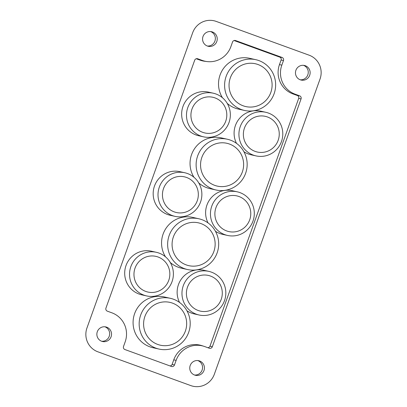 <?xml version="1.0" encoding="UTF-8"?>
<svg xmlns="http://www.w3.org/2000/svg" width="407" height="407" viewBox="0 0 407 407"><rect width="100%" height="100%" fill="white"/><g stroke="black" fill="none" stroke-linecap="round" stroke-linejoin="round"><path stroke-width="0.61" d="M172.522 303.139A21.942 21.515 102.6 0 0 144.902 316.437A21.942 21.515 102.6 0 0 157.738 344.439A21.942 21.515 102.6 0 0 185.358 331.145A21.942 21.515 102.6 0 0 172.522 303.139M155.917 348.163A26.002 25.499 -77.4 0 1 140.206 316.529A26.002 25.499 -77.4 0 1 170.37 298.316A26.002 25.499 -77.4 0 1 173.443 299.216A26.002 25.499 -77.4 0 1 189.158 330.85A26.002 25.499 -77.4 0 1 158.989 349.064A26.002 25.499 -77.4 0 1 155.917 348.163M201.002 223.596A21.942 21.515 102.6 0 0 173.382 236.894A21.942 21.515 102.6 0 0 186.218 264.896A21.942 21.515 102.6 0 0 213.838 251.602A21.942 21.515 102.6 0 0 201.002 223.596M184.396 268.62A26.002 25.499 -77.4 0 1 168.686 236.986A26.002 25.499 -77.4 0 1 198.85 218.773A26.002 25.499 -77.4 0 1 201.923 219.673A26.002 25.499 -77.4 0 1 217.638 251.307A26.002 25.499 -77.4 0 1 187.474 269.52A26.002 25.499 -77.4 0 1 184.396 268.62M257.967 64.51A21.942 21.515 102.6 0 0 230.347 77.808A21.942 21.515 102.6 0 0 243.177 105.81A21.942 21.515 102.6 0 0 270.797 92.516A21.942 21.515 102.6 0 0 257.967 64.51M241.361 109.534A26.002 25.499 -77.4 0 1 225.646 77.9A26.002 25.499 -77.4 0 1 255.815 59.687A26.002 25.499 -77.4 0 1 258.888 60.587A26.002 25.499 -77.4 0 1 274.598 92.221A26.002 25.499 -77.4 0 1 244.434 110.434A26.002 25.499 -77.4 0 1 241.361 109.534M170.37 298.316L164.296 296.952A26.002 25.499 102.6 0 0 134.127 315.166A26.002 25.499 102.6 0 0 149.842 346.805A26.002 25.499 102.6 0 0 152.915 347.7L158.989 349.064M198.85 218.773L192.776 217.409A26.002 25.499 102.6 0 0 166.254 227.945A26.002 25.499 102.6 0 0 165.501 256.837M170.279 262.479A26.002 25.499 102.6 0 0 178.322 267.257A26.002 25.499 102.6 0 0 181.395 268.157L187.474 269.52M255.815 59.687L249.735 58.323A26.002 25.499 102.6 0 0 223.214 68.859A26.002 25.499 102.6 0 0 222.461 97.751M227.238 103.393A26.002 25.499 102.6 0 0 235.282 108.17A26.002 25.499 102.6 0 0 238.354 109.071L244.434 110.434M229.487 144.053A21.942 21.515 102.6 0 0 201.862 157.351A21.942 21.515 102.6 0 0 214.698 185.353A21.942 21.515 102.6 0 0 242.318 172.059A21.942 21.515 102.6 0 0 229.487 144.053M212.881 189.077A26.002 25.499 -77.4 0 1 197.166 157.443A26.002 25.499 -77.4 0 1 227.33 139.23A26.002 25.499 -77.4 0 1 230.408 140.13A26.002 25.499 -77.4 0 1 246.118 171.764A26.002 25.499 -77.4 0 1 215.954 189.977A26.002 25.499 -77.4 0 1 212.881 189.077M227.33 139.23L221.255 137.866A26.002 25.499 102.6 0 0 194.734 148.402A26.002 25.499 102.6 0 0 193.981 177.294M198.758 182.936A26.002 25.499 102.6 0 0 206.802 187.713A26.002 25.499 102.6 0 0 209.875 188.614L215.954 189.977M215.028 97.914A18.284 17.928 102.6 0 0 192.012 108.995A18.284 17.928 102.6 0 0 202.706 132.331A18.284 17.928 102.6 0 0 225.722 121.25A18.284 17.928 102.6 0 0 215.028 97.914M200.89 136.055A22.349 21.912 -77.4 0 1 187.383 108.867A22.349 21.912 -77.4 0 1 213.309 93.213A22.349 21.912 -77.4 0 1 215.949 93.986A22.349 21.912 -77.4 0 1 229.451 121.174A22.349 21.912 -77.4 0 1 203.531 136.828A22.349 21.912 -77.4 0 1 200.89 136.055M267.47 116.977A18.284 17.928 102.6 0 0 244.454 128.057A18.284 17.928 102.6 0 0 255.148 151.394A18.284 17.928 102.6 0 0 278.164 140.313A18.284 17.928 102.6 0 0 267.47 116.977M253.327 155.118A22.349 21.912 -77.4 0 1 239.825 127.93A22.349 21.912 -77.4 0 1 265.751 112.281A22.349 21.912 -77.4 0 1 268.391 113.054A22.349 21.912 -77.4 0 1 281.893 140.242A22.349 21.912 -77.4 0 1 255.972 155.891A22.349 21.912 -77.4 0 1 253.327 155.118M238.99 196.52A18.284 17.928 102.6 0 0 215.969 207.601A18.284 17.928 102.6 0 0 226.668 230.937A18.284 17.928 102.6 0 0 249.684 219.856A18.284 17.928 102.6 0 0 238.99 196.52M224.847 234.661A22.349 21.912 -77.4 0 1 211.345 207.473A22.349 21.912 -77.4 0 1 237.271 191.824A22.349 21.912 -77.4 0 1 239.911 192.597A22.349 21.912 -77.4 0 1 253.413 219.785A22.349 21.912 -77.4 0 1 227.488 235.434A22.349 21.912 -77.4 0 1 224.847 234.661M210.511 276.063A18.284 17.928 102.6 0 0 187.49 287.144A18.284 17.928 102.6 0 0 198.184 310.48A18.284 17.928 102.6 0 0 221.205 299.399A18.284 17.928 102.6 0 0 210.511 276.063M196.367 314.204A22.349 21.912 -77.4 0 1 182.865 287.016A22.349 21.912 -77.4 0 1 208.786 271.367A22.349 21.912 -77.4 0 1 211.431 272.141A22.349 21.912 -77.4 0 1 224.934 299.328A22.349 21.912 -77.4 0 1 199.008 314.977A22.349 21.912 -77.4 0 1 196.367 314.204M158.069 257A18.284 17.928 102.6 0 0 135.053 268.081A18.284 17.928 102.6 0 0 145.747 291.417A18.284 17.928 102.6 0 0 168.763 280.337A18.284 17.928 102.6 0 0 158.069 257M143.925 295.141A22.349 21.912 -77.4 0 1 130.423 267.954A22.349 21.912 -77.4 0 1 156.349 252.299A22.349 21.912 -77.4 0 1 158.989 253.073A22.349 21.912 -77.4 0 1 172.492 280.26A22.349 21.912 -77.4 0 1 146.566 295.914A22.349 21.912 -77.4 0 1 143.925 295.141M156.349 252.299L151.511 251.216A22.349 21.912 102.6 0 0 125.59 266.87A22.349 21.912 102.6 0 0 139.092 294.058A22.349 21.912 102.6 0 0 141.733 294.831L146.566 295.914M208.786 271.367L203.953 270.284A22.349 21.912 102.6 0 0 181.746 278.536A22.349 21.912 102.6 0 0 179.548 302.447M186.95 310.8A22.349 21.912 102.6 0 0 191.534 313.12A22.349 21.912 102.6 0 0 194.175 313.894L199.008 314.977M265.751 112.281L260.918 111.197A22.349 21.912 102.6 0 0 238.706 119.444A22.349 21.912 102.6 0 0 236.508 143.361M243.91 151.714A22.349 21.912 102.6 0 0 248.494 154.034A22.349 21.912 102.6 0 0 251.134 154.808L255.972 155.891M237.271 191.824L232.433 190.741A22.349 21.912 102.6 0 0 210.226 198.992A22.349 21.912 102.6 0 0 208.028 222.904M215.43 231.257A22.349 21.912 102.6 0 0 220.014 233.577A22.349 21.912 102.6 0 0 222.654 234.351L227.488 235.434M213.309 93.213L208.476 92.13A22.349 21.912 102.6 0 0 182.55 107.784A22.349 21.912 102.6 0 0 196.052 134.971A22.349 21.912 102.6 0 0 198.697 135.745L203.531 136.828M186.548 177.457A18.284 17.928 102.6 0 0 163.533 188.538A18.284 17.928 102.6 0 0 174.227 211.874A18.284 17.928 102.6 0 0 197.242 200.793A18.284 17.928 102.6 0 0 186.548 177.457M172.405 215.598A22.349 21.912 -77.4 0 1 158.903 188.41A22.349 21.912 -77.4 0 1 184.829 172.756A22.349 21.912 -77.4 0 1 187.469 173.53A22.349 21.912 -77.4 0 1 200.972 200.717A22.349 21.912 -77.4 0 1 175.051 216.371A22.349 21.912 -77.4 0 1 172.405 215.598M184.829 172.756L179.996 171.673A22.349 21.912 102.6 0 0 154.07 187.327A22.349 21.912 102.6 0 0 167.572 214.514A22.349 21.912 102.6 0 0 170.212 215.288L175.051 216.371M197.782 360.556A7.479 7.331 -77.4 0 1 194.541 375.025M199.613 360.963A7.479 7.331 -77.4 0 1 204.131 370.06A7.479 7.331 -77.4 0 1 194.577 375.035A7.479 7.331 -77.4 0 1 190.059 365.944A7.479 7.331 -77.4 0 1 199.613 360.963M104.889 326.785A7.479 7.331 -77.4 0 1 101.643 341.254M106.72 327.192A7.479 7.331 -77.4 0 1 111.233 336.289A7.479 7.331 -77.4 0 1 101.679 341.264A7.479 7.331 -77.4 0 1 97.161 332.168A7.479 7.331 -77.4 0 1 106.72 327.192M303.49 65.329A7.479 7.331 -77.4 0 1 300.249 79.797M305.321 65.736A7.479 7.331 -77.4 0 1 309.839 74.832A7.479 7.331 -77.4 0 1 300.28 79.808A7.479 7.331 -77.4 0 1 295.767 70.711A7.479 7.331 -77.4 0 1 305.321 65.736M210.597 31.558A7.479 7.331 -77.4 0 1 207.351 46.022M212.423 31.965A7.479 7.331 -77.4 0 1 216.941 41.056A7.479 7.331 -77.4 0 1 207.387 46.037A7.479 7.331 -77.4 0 1 202.869 36.94A7.479 7.331 -77.4 0 1 212.423 31.965M192.674 32.733A18.691 18.33 -77.4 0 1 216.203 21.408L309.101 55.179A18.691 18.33 -77.4 0 1 320.034 79.034L214.326 374.267A18.691 18.33 -77.4 0 1 190.797 385.592L97.899 351.821A18.691 18.33 -77.4 0 1 86.966 327.966L192.674 32.733M111.869 312.81A22.751 22.314 -77.4 0 1 125.173 341.855L123.53 346.443A2.437 2.391 102.6 0 0 124.959 349.557L171.408 366.442A2.437 2.391 102.6 0 0 174.476 364.962L176.119 360.373A22.751 22.314 -77.4 0 1 203.958 346.311A22.751 22.314 -77.4 0 1 204.762 346.586L209.259 348.219A2.437 2.391 102.6 0 0 212.327 346.744L301.053 98.932A2.437 2.391 102.6 0 0 299.628 95.823L295.131 94.19A22.751 22.314 -77.4 0 1 281.827 65.145L283.47 60.557A2.437 2.391 102.6 0 0 282.041 57.443L235.592 40.558A2.437 2.391 102.6 0 0 232.524 42.038L230.881 46.627A22.751 22.314 -77.4 0 1 206.848 61.543A22.751 22.314 -77.4 0 1 202.238 60.414L197.741 58.781A2.437 2.391 102.6 0 0 194.673 60.256L105.947 308.068A2.437 2.391 102.6 0 0 107.372 311.177L111.869 312.81M196.235 58.745L199.995 60.114A22.955 22.507 102.6 0 0 204.645 61.254L206.848 61.543M234.086 40.527L279.802 57.143A2.239 2.198 -77.4 0 1 281.11 60.002L279.467 64.591A22.955 22.507 102.6 0 0 292.892 93.885L297.385 95.523A2.239 2.198 -77.4 0 1 298.697 98.377L209.966 346.189A2.239 2.198 -77.4 0 1 207.748 347.67M203.958 346.311L201.841 345.635A22.955 22.507 102.6 0 0 173.758 359.819L172.115 364.407A2.239 2.198 -77.4 0 1 169.892 365.893M196.749 58.649L197.741 58.781M199.995 60.114L202.238 60.414M234.6 40.425L235.592 40.558M279.802 57.143L282.041 57.443M281.11 60.002L283.47 60.557M279.467 64.591L281.827 65.145M292.892 93.885L295.131 94.19M297.385 95.523L299.628 95.823M298.697 98.377L301.053 98.932M209.966 346.189L212.327 346.744M173.758 359.819L176.119 360.373M172.115 364.407L174.476 364.962"/></g></svg>
